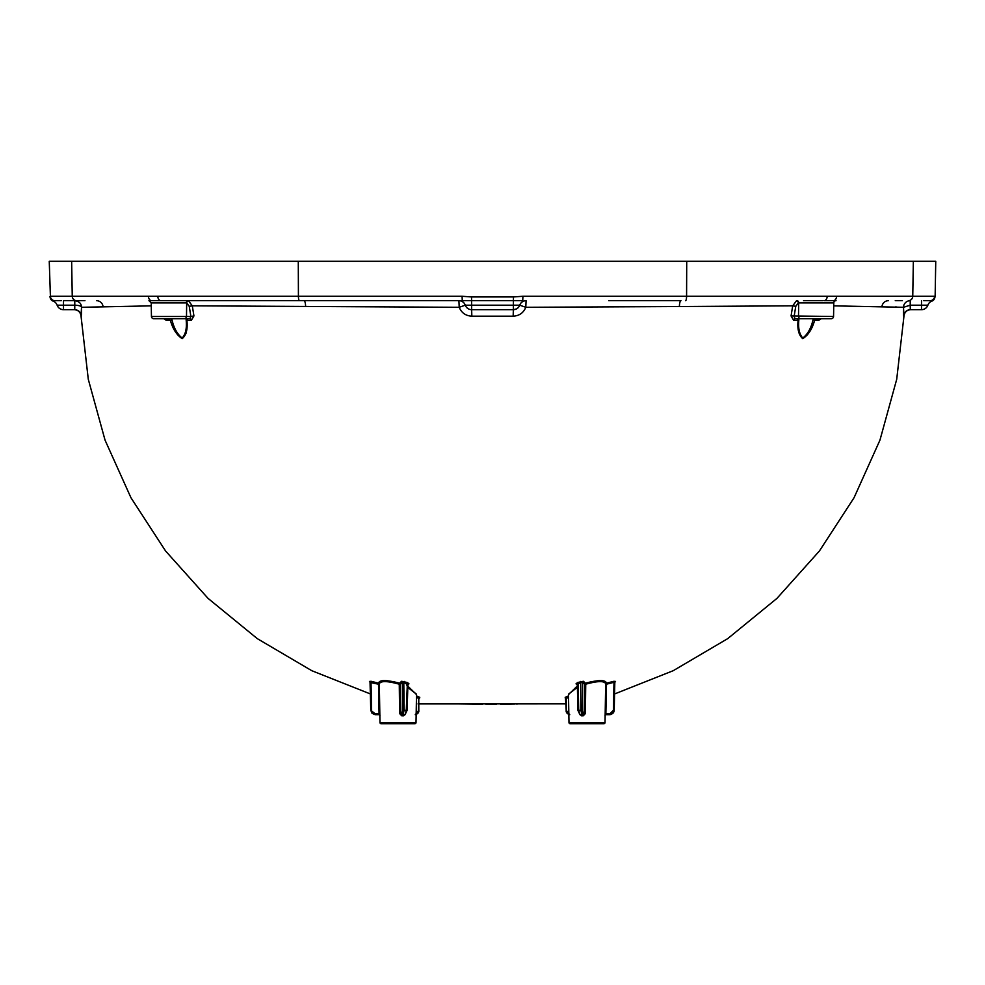 <?xml version="1.0" encoding="UTF-8"?>
<svg xmlns="http://www.w3.org/2000/svg" width="985" height="985" viewBox="0 0 985 985"><rect width="100%" height="100%" fill="white"/><g stroke="black" fill="none" stroke-linecap="round" stroke-linejoin="round"><path stroke-width="1.48" d="M577.395 687.321L568.48 694.166L568.985 722.584A1.12 1.12 0 0 0 570.106 723.692L603.891 723.692A1.12 1.12 0 0 0 605.024 722.584L605.701 683.836C604.421 680.758 597.76 680.881 585.73 684.206L585.373 683.184L584.573 684.206L582.591 682.297L578.146 683.541L577.604 682.519L583.403 681.288L585.373 683.184C598.757 679.761 605.775 679.761 606.44 683.184L613.926 681.288L615.514 681.46L614.677 682.519M605.677 683.947L605.024 722.584L568.985 722.584L568.837 714.531L567.138 713.226M923.758 300.684L930.099 300.684A4.494 4.494 -90 0 0 934.593 296.263L934.876 296.953A4.494 4.494 69.9 0 1 931.921 301.102L930.099 300.684L931.921 301.102A6.747 6.747 0 0 0 927.87 305.19A6.747 6.747 0 0 1 921.504 309.684L910.411 309.684L921.504 309.684L921.504 305.19L910.226 305.19L910.263 308.798M902.383 300.684L895.254 300.684M799.758 333.41L799.906 334.05M678.037 300.684L680.955 300.684A6.747 1.588 -90 0 0 679.379 306.532L525.793 307.295L526.088 300.684A6.747 6.747 0 0 0 519.723 305.19A6.747 6.747 0 0 1 513.357 309.684L516.399 308.958M61.242 300.684L54.901 300.684A4.494 4.494 -90 0 1 50.407 296.263L49.25 261.308L686.717 261.308L686.582 296.263L522.912 296.263L522.74 300.684L513.382 300.684M77.852 301.435L79.477 302.604M81.238 305.547L81.472 306.655M74.786 306.754L74.737 308.798M81.484 314.338L81.509 307.295L81.041 316.185C80.524 312.22 78.271 310.053 74.294 309.684L63.496 309.684L74.589 309.684L74.774 305.19C79.083 305.362 81.336 306.064 81.509 307.295C81.41 303.54 79.169 301.348 74.774 300.684L74.774 305.19L63.496 305.19L63.496 309.684A6.747 6.747 0 0 1 57.13 305.19L63.496 305.19L63.496 300.684L84.956 300.684M910.214 306.729L910.226 305.19L903.491 307.295L833.741 305.855M910.226 305.19L910.226 300.684A6.747 6.747 -90 0 0 903.491 307.295L903.959 316.185L896.707 379.311L879.95 440.147L854.057 497.721L819.446 550.96L776.943 598.387L727.693 638.649L673.186 670.711L614.566 693.969L614.221 710.271L614.812 682.297L613.987 682.297L613.926 681.288M605.307 714.691L609.813 714.691L605.307 714.691M513.357 309.684L513.357 305.19L519.723 305.19L525.793 307.295C523.454 312.91 519.243 315.865 513.16 316.173L513.357 309.684L471.643 309.684L471.643 305.19L465.277 305.19A6.747 6.747 0 0 0 471.643 309.684L471.84 316.173C465.745 315.853 461.534 312.898 459.207 307.295L465.277 305.19A6.747 6.747 0 0 0 458.911 300.684L459.207 307.295L192.297 305.83L193.934 315.939L190.893 316.481L189.243 306.323L186.67 302.937L186.497 316.481L190.893 316.481L189.945 318.684L153.697 318.684A2.253 2.253 0 0 1 151.444 316.481L151.21 302.9L148.957 300.684L462.26 300.684L162.266 300.684M166.871 318.684L170.393 320.347L166.379 320.347L163.769 318.684M171.969 319.793L170.393 320.347C172.769 328.99 176.709 335.085 182.188 338.643C186.263 335.269 187.839 329.162 186.916 320.347A2.253 0.763 179.2 0 1 186.14 319.793C186.99 328.214 185.66 334.297 182.139 338.015C177.263 334.161 173.877 328.079 171.969 319.793L171.452 318.684M186.017 317.736L186.116 318.684M189.945 318.684A2.253 1.49 -90 0 1 191.373 320.347L186.916 320.347L187.556 318.684L155.384 318.684M186.325 302.9L186.67 302.937A2.253 1.625 100.2 0 1 188.48 300.733L187.926 300.684A2.253 1.601 90 0 0 186.325 302.9L151.21 302.9M189.243 306.323L192.297 305.83L188.48 300.733M466.988 307.825L467.74 308.44M836.043 300.684A2.253 2.253 0 0 0 833.79 302.9L798.675 302.9A2.253 1.601 -90 0 0 797.074 300.684L796.52 300.733A2.253 1.625 -100.2 0 1 798.33 302.937L795.757 306.323L794.107 316.481L795.055 318.684A2.253 1.49 -90 0 0 793.627 320.347L791.066 315.939L792.703 305.83L679.379 306.532M796.52 300.733L792.703 305.83L795.757 306.323M798.675 302.9L798.503 316.481A2.253 1.638 90 0 0 800.14 318.684L795.055 318.684M813.548 318.684L813.031 319.793C811.086 328.214 807.675 334.297 802.775 338.015C799.327 334.161 798.022 328.079 798.86 319.793A2.253 0.763 -179.2 0 1 798.084 320.347L793.627 320.347M798.983 317.749L798.884 318.684M829.616 318.684L797.444 318.684L798.084 320.347C797.173 328.99 798.712 335.085 802.689 338.643C808.205 335.269 812.169 329.162 814.607 320.347L818.129 318.684M820.222 318.684L820.246 318.684A2.253 1.687 -90 0 0 818.621 320.347L813.031 319.793M375.187 714.691L379.151 714.691L375.187 714.691L374.891 713.583L379.065 713.583L378.523 684.206L370.225 682.482L370.816 710.271L375.187 714.691L372.071 713.362L370.779 710.271L374.891 713.583M932.019 301.053L935.134 296.854L935.75 261.308L686.717 261.308M49.866 296.854L53.079 301.102A6.747 6.747 0 0 1 57.13 305.19M299.44 300.684A4.494 1.022 -90 0 1 298.418 296.263L148.44 296.263A4.494 3.251 90 0 0 151.69 300.684M50.124 296.953A4.494 4.494 -69.9 0 0 53.079 301.102L54.901 300.684M181.449 300.684L160.924 300.684A4.494 3.115 90 0 1 157.809 296.263M471.532 296.953L513.468 296.953L513.357 305.19L471.643 305.19L471.532 296.953L462.088 296.263L462.26 300.684L522.74 300.684M827.191 296.263A4.494 3.115 90 0 1 824.076 300.684L833.31 300.684A4.494 3.251 90 0 0 836.561 296.263L686.582 296.263A4.494 1.022 -90 0 1 685.56 300.684M824.076 300.684L825.984 300.684M677.495 300.684L608.742 300.684M679.478 261.308L673.555 261.308M311.445 261.308L305.522 261.308M513.468 296.953L522.912 296.263M791.066 315.939L833.556 316.481A2.253 2.253 0 0 1 831.303 318.684L800.14 318.684M822.734 300.684L803.551 300.684M416.052 713.583L418.797 710.271L418.76 698.39A1.12 0.763 112.4 0 1 419.782 697.331L419.598 697.983M407.655 684.526A1.12 1.059 -133.6 0 1 407.925 684.033L407.113 710.271L404.133 710.271L403.788 682.482L402.409 682.297A1.12 1.059 44.8 0 0 401.597 681.288L407.396 682.519L408.96 683.812L406.928 685.671M407.667 684.661L403.788 682.482L404.342 681.46M185.98 333.41L186.227 332.167M903.479 310.891L903.565 315.545M895.377 306.951L896.547 307M370.2 682.199A1.12 1.034 -38.2 0 0 369.486 681.46L371.074 681.288L370.225 682.482M401.954 714.691L401.732 715.787L399.627 713.583L401.942 713.583L402.754 710.271L402.409 682.297L400.427 684.206L400.821 713.583L401.954 714.691L405.057 714.691L407.113 710.271M568.542 697.429L566.24 698.39L566.203 710.271L568.948 713.583M566.24 698.39L566.252 699.042L566.24 698.39A1.12 0.763 67.6 0 0 565.218 697.331L568.517 695.939M605.172 713.571L610.109 713.583L613.384 710.271L613.987 682.297L606.477 684.206L606.44 683.184L605.652 684.206L606.477 684.206L605.849 714.691L609.813 714.691L614.184 710.271L613.384 710.271M583.268 715.787L583.046 714.691L579.943 714.691L583.046 714.691L584.179 713.583L584.573 684.206L585.73 684.206L585.373 713.583L583.268 715.787L581.359 715.787L579.365 713.583M583.403 681.288A1.12 1.059 135.2 0 0 582.591 682.297L582.246 710.271L583.058 713.583L585.373 713.583M582.246 710.271L580.867 710.271L580.658 681.46M577.345 684.526A1.12 1.059 -46.4 0 0 577.075 684.033L577.075 684.033A1.12 1.059 -46.4 0 0 576.04 683.812L577.604 682.519M583.058 713.583A1.12 1.083 -90 0 1 581.975 714.691L580.867 710.271L578.724 710.271L578.146 683.541L577.333 684.649L577.887 710.271L577.382 684.834M565.341 697.959A1.12 0.8 -89.8 0 0 565.242 697.983L565.218 697.331M614.8 682.199A1.12 1.034 -141.8 0 1 614.972 681.805L614.972 681.805A1.12 1.034 -141.8 0 1 615.514 681.46M370.028 681.805L370.779 710.271L370.434 693.969L311.814 670.711L257.307 638.649L208.057 598.387L165.554 550.96L130.943 497.721L105.05 440.147L88.293 379.311L81.041 316.185M370.323 682.519L369.486 681.46M416.483 695.939L419.782 697.331M418.477 710.271L418.76 698.39L416.458 697.429M407.925 684.033L407.925 684.033A1.12 1.059 -133.6 0 1 408.96 683.812M405.057 714.691L406.276 710.271L407.396 682.519M371.074 681.288L378.56 683.184C379.237 679.761 386.255 679.761 399.627 683.184L399.27 684.206L400.427 684.206A1.12 1.059 47.2 0 0 399.627 683.184L401.597 681.288M378.56 683.184L378.523 684.206L379.348 684.206L378.56 683.184M74.589 309.684A6.747 6.747 -90 0 1 81.336 316.173M151.259 305.855L81.509 307.295M164.766 318.684L164.754 318.684A2.253 1.687 -90 0 1 166.379 320.347M193.934 315.939L191.373 320.347M821.231 318.684L818.621 320.347M903.664 316.173A6.747 6.747 90 0 1 910.411 309.684M418.957 703.844L549.445 703.684M441.354 703.709L424.449 703.746M578.072 685.671L576.04 683.812M379.853 714.938A1.12 1.096 90 0 0 379.151 714.691L380.038 715.221L379.151 714.691L379.065 713.583L379.828 713.571M403.998 714.691L403.641 715.787L401.732 715.787M405.635 713.583L403.641 715.787M407.63 685.954L416.507 694.56M399.627 713.583L399.27 684.206C387.253 680.881 380.604 680.758 379.299 683.836L379.976 722.584A1.12 1.12 0 0 0 381.109 723.692L414.894 723.692A1.12 1.12 0 0 0 416.015 722.584L416.52 694.166L407.605 687.321M568.493 694.573L577.37 685.954M605.849 714.691L604.962 715.221L605.849 714.691A1.12 1.096 90 0 0 605.147 714.938M581.002 714.691L581.359 715.787M568.48 694.166L568.837 714.531M921.504 300.684L921.504 305.19L927.87 305.19A6.747 6.747 0 0 1 921.504 309.684M913.354 261.308L912.75 296.263L934.593 296.263M76.621 300.684A4.494 4.383 -90 0 1 72.25 296.263L50.407 296.263M148.44 296.263L72.25 296.263L71.646 261.308M184.86 318.684A2.253 1.638 -90 0 0 186.497 316.481L151.444 316.481M462.088 296.263L298.418 296.263L298.283 261.308M908.379 300.684A4.494 4.383 -90 0 0 912.75 296.263L836.561 296.263M371.013 682.297L371.616 710.271M401.942 713.583A1.12 1.083 90 0 0 403.025 714.691L404.133 710.271L402.754 710.271M610.109 713.583L609.813 714.691L611.525 714.334L613.852 711.958L614.221 710.271L612.929 713.362L609.813 714.691M579.943 714.691L578.724 710.271L577.887 710.271L579.943 714.691M96.555 300.684A6.747 6.563 -90 0 1 103.056 306.532M304.045 300.684A6.747 1.588 -90 0 1 305.621 306.532M513.16 316.173L471.84 316.173M888.445 300.684A6.747 6.563 -90 0 0 881.944 306.532M379.323 683.947L379.976 722.584L416.015 722.584L416.52 694.166M416.162 714.531L417.862 713.226M833.556 316.481L833.79 302.9M418.797 710.271C419.13 712.364 417.948 713.829 415.251 714.691M565.464 697.946L566.203 710.271C565.87 712.364 567.052 713.829 569.749 714.691M577.075 684.033L577.333 684.649M419.536 697.946L419.081 698.845M903.959 316.185C904.476 312.22 906.729 310.053 910.706 309.684M421.124 703.856L422.848 703.832M430.076 703.758L434.631 703.746M440.948 703.758L451.746 703.832M454.27 703.856L482.601 704.263M485.937 704.312L496.489 704.337M500.577 704.287L514.699 704.041M516.238 704.016L517.667 704.004M530.139 703.869L532.454 703.844M543.634 703.758L552.794 703.746M555.048 703.758L556.894 703.77M563.986 703.856L566.043 703.906M418.071 703.918L564.38 703.869M379.151 714.691L380.038 715.221"/></g></svg>

